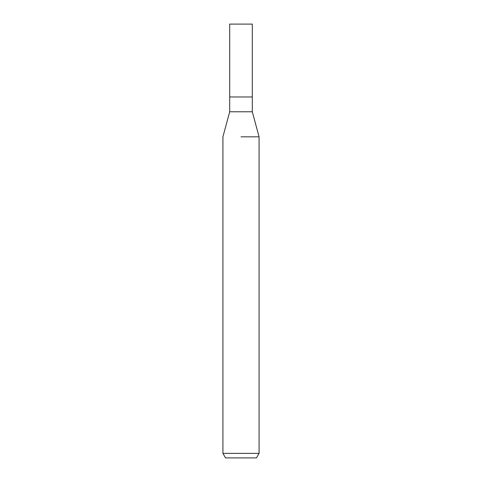 <?xml version="1.0" encoding="UTF-8"?>
<svg xmlns="http://www.w3.org/2000/svg" width="482" height="482" viewBox="0 0 482 482"><rect width="100%" height="100%" fill="white"/><g stroke="black" fill="none" stroke-linecap="round" stroke-linejoin="round"><path stroke-width="0.72" d="M252.297 111.77L252.297 96.966L241 96.966L252.297 96.966L252.297 24.1L229.703 24.1L229.709 96.966L241 96.966L229.703 96.966L229.703 111.77L252.297 111.77L259.075 136.822L259.075 453.381L222.925 453.381L225.534 457.9L256.466 457.9L259.075 453.381M241 136.822L259.075 136.822L241 136.822M229.703 111.77L222.925 136.822L222.925 453.381"/></g></svg>
